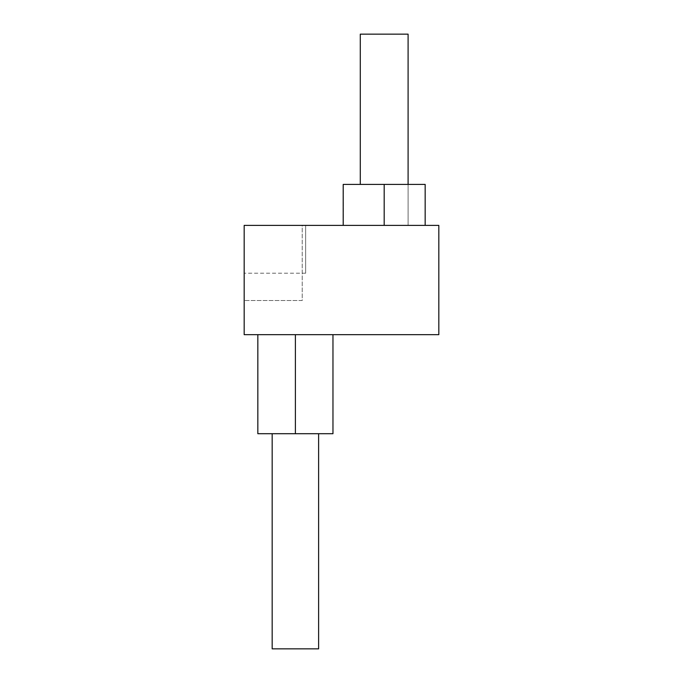 <?xml version="1.0" encoding="UTF-8"?>
<svg xmlns="http://www.w3.org/2000/svg" width="683" height="683" viewBox="0 0 683 683"><rect width="100%" height="100%" fill="white"/><g stroke="black" fill="none" stroke-linecap="round" stroke-linejoin="round"><path stroke-width="0.51" stroke-dasharray="3.42 2.56" d="M244.173 334.67L438.827 334.67L438.827 225.39L244.173 225.39L305.642 225.39L244.173 225.39L244.173 334.67M332.962 433.705L332.962 334.67L332.962 433.705L295.397 433.705L295.397 334.67L332.962 334.67L257.832 334.67L332.962 334.67L257.832 334.67L332.962 334.67L257.832 334.67L295.397 334.67L295.397 433.705L332.962 433.705L257.832 433.705L332.962 433.705L257.832 433.705L318.62 433.705L257.832 433.705L257.832 334.67M305.642 273.2L244.173 273.2L305.642 273.2L305.642 225.39L305.642 273.2M302.228 300.52L244.173 300.52L302.228 300.52L302.228 225.39L244.173 225.39L302.228 225.39L302.228 300.52M343.207 225.39L343.207 184.41L343.207 225.39L343.207 184.41L384.188 184.41L343.207 184.41L384.188 184.41L384.188 225.39L343.207 225.39L425.168 225.39L425.168 184.41L425.168 225.39L425.168 184.41L425.168 225.39L425.168 184.41L343.207 184.41L425.168 184.41L360.283 184.41L408.093 184.41L408.093 225.39L408.093 184.41L408.093 225.39L425.168 225.39L343.207 225.39L425.168 225.39L408.093 225.39L408.093 34.15L360.283 34.15L408.093 34.15L360.283 34.15L408.093 34.15L360.283 34.15L360.283 184.41L360.283 34.15M425.168 225.39L384.188 225.39L384.188 184.41L408.093 184.41L408.093 34.15M425.168 184.41L408.093 184.41L425.168 184.41M384.188 184.41L408.093 184.41L384.188 184.41L384.188 225.39M408.093 225.39L408.093 184.41L408.093 225.39M343.447 184.41L343.447 225.39M318.62 648.85L318.62 433.705L318.62 648.85L272.175 648.85L318.62 648.85L272.175 648.85L318.62 648.85L272.175 648.85L272.175 433.705L272.175 648.85M295.397 334.67L295.397 433.705"/><path stroke-width="1.02" d="M244.173 334.67L438.827 334.67L438.827 225.39L244.173 225.39L244.173 334.67M343.207 225.39L343.207 184.41L425.168 184.41L425.168 225.39M408.093 184.41L408.093 34.15L360.283 34.15L360.283 184.41M272.175 433.705L272.175 648.85L318.62 648.85L318.62 433.705M257.832 334.67L257.832 433.705L332.962 433.705L332.962 334.67M384.188 184.41L384.188 225.39M295.397 334.67L295.397 433.705"/></g></svg>
